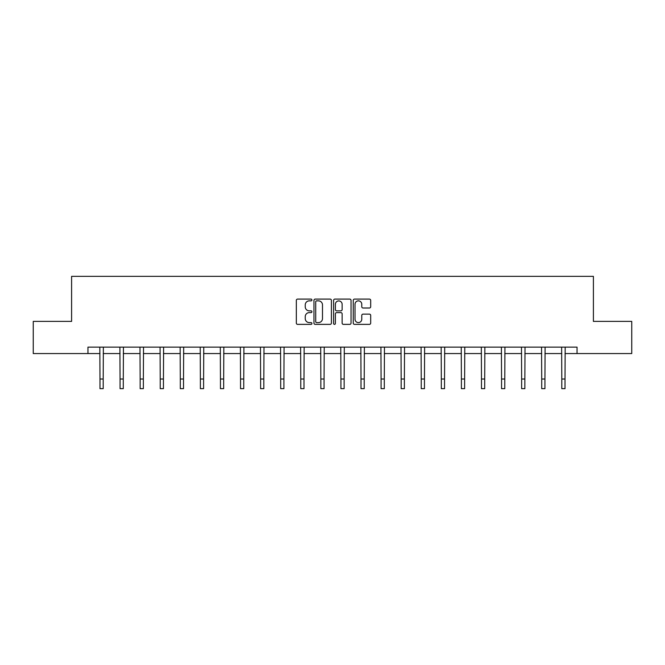 <?xml version="1.0" encoding="UTF-8"?>
<svg xmlns="http://www.w3.org/2000/svg" width="665" height="665" viewBox="0 0 665 665"><rect width="100%" height="100%" fill="white"/><g stroke="black" fill="none" stroke-linecap="round" stroke-linejoin="round"><path stroke-width="1" d="M311.91 299.982A0.881 0.881 0 0 0 311.021 299.1L297.596 299.1A1.264 1.264 0 0 0 296.332 300.364L296.332 323.107A1.264 1.264 0 0 0 297.596 324.37L311.021 324.37A0.881 0.881 0 0 0 311.91 323.481A0.881 0.881 0 0 0 311.021 322.6L309.283 322.6A4.04 4.04 0 0 1 305.243 318.552L305.243 316.656A4.04 4.04 0 0 1 309.283 312.617L311.021 312.617A0.881 0.881 0 0 0 311.91 311.735A0.881 0.881 0 0 0 311.021 310.846L309.283 310.846A4.04 4.04 0 0 1 305.243 306.806L305.243 304.911A4.04 4.04 0 0 1 309.283 300.871L311.021 300.871A0.881 0.881 0 0 0 311.91 299.982M369.424 308.003A1.264 1.264 0 0 0 370.688 306.74L370.688 300.364A1.264 1.264 0 0 0 369.424 299.1L354.512 299.1A1.264 1.264 0 0 0 353.248 300.364L353.248 323.107A1.264 1.264 0 0 0 354.512 324.37L369.424 324.37A1.264 1.264 0 0 0 370.688 323.107L370.688 315.393A1.264 1.264 0 0 0 369.424 314.129L363.04 314.129A1.264 1.264 0 0 0 361.777 315.393L361.777 319.217A3.383 3.383 0 0 1 358.402 322.6A3.383 3.383 0 0 1 355.019 319.217L355.019 304.246A3.383 3.383 0 0 1 358.402 300.871A3.383 3.383 0 0 1 361.777 304.246L361.777 306.74A1.264 1.264 0 0 0 363.04 308.003L369.424 308.003M87.955 353.564L33.25 353.564L33.25 321.386L71.604 321.386L71.604 276.341L593.396 276.341L593.396 321.386L631.75 321.386L631.75 353.564L577.045 353.564L577.045 347.13L87.955 347.13L87.955 353.564L99.983 353.564M331.394 300.364A1.264 1.264 0 0 0 330.131 299.1L315.227 299.1A1.264 1.264 0 0 0 313.963 300.364L313.963 323.107A1.264 1.264 0 0 0 315.227 324.37L330.131 324.37A1.264 1.264 0 0 0 331.394 323.107L331.394 300.364M334.869 299.1L349.773 299.1A1.264 1.264 0 0 1 351.037 300.364L351.037 323.107A1.264 1.264 0 0 1 349.773 324.37L343.398 324.37A1.264 1.264 0 0 1 342.134 323.107L342.134 313.88A1.264 1.264 0 0 0 340.871 312.617L336.64 312.617A1.264 1.264 0 0 0 335.376 313.88L335.376 323.481A0.881 0.881 0 0 1 334.487 324.37A0.881 0.881 0 0 1 333.606 323.481L333.606 300.364A1.264 1.264 0 0 1 334.869 299.1M103.2 353.564L120.066 353.564M123.283 353.564L140.14 353.564M143.357 353.564L160.223 353.564M163.44 353.564L180.298 353.564M183.515 353.564L200.381 353.564M203.598 353.564L220.456 353.564M223.673 353.564L240.539 353.564M243.756 353.564L260.613 353.564M263.83 353.564L280.697 353.564M283.913 353.564L300.771 353.564M303.988 353.564L320.854 353.564M324.071 353.564L340.929 353.564M344.146 353.564L361.012 353.564M364.229 353.564L381.087 353.564M384.304 353.564L401.17 353.564M404.387 353.564L421.244 353.564M424.461 353.564L441.327 353.564M444.544 353.564L461.402 353.564M464.619 353.564L481.485 353.564M484.702 353.564L501.56 353.564M504.777 353.564L521.643 353.564M524.86 353.564L541.717 353.564M544.934 353.564L561.8 353.564M565.017 353.564L577.045 353.564M316.615 300.871A0.881 0.881 0 0 0 315.725 301.752L315.725 321.71A0.881 0.881 0 0 0 316.615 322.6L318.444 322.6A4.04 4.04 0 0 0 322.492 318.552L322.492 304.911A4.04 4.04 0 0 0 318.444 300.871L316.615 300.871M342.134 304.312A3.383 3.383 0 0 0 338.751 300.929A3.383 3.383 0 0 0 335.376 304.312L335.376 309.582A1.264 1.264 0 0 0 336.64 310.846L340.871 310.846A1.264 1.264 0 0 0 342.134 309.582L342.134 304.312M99.825 347.13L99.983 379.008L103.2 379.008L103.366 347.13M99.983 379.008L99.983 388.659L103.2 388.659L103.2 379.008M119.9 347.13L120.066 379.008L123.283 379.008L123.449 347.13M120.066 379.008L120.066 388.659L123.283 388.659L123.283 379.008M139.983 347.13L140.14 379.008L143.357 379.008L143.524 347.13M140.14 379.008L140.14 388.659L143.357 388.659L143.357 379.008M160.057 347.13L160.223 379.008L163.44 379.008L163.607 347.13M160.223 379.008L160.223 388.659L163.44 388.659L163.44 379.008M180.14 347.13L180.298 379.008L183.515 379.008L183.681 347.13M180.298 379.008L180.298 388.659L183.515 388.659L183.515 379.008M200.215 347.13L200.381 379.008L203.598 379.008L203.764 347.13M200.381 379.008L200.381 388.659L203.598 388.659L203.598 379.008M220.298 347.13L220.456 379.008L223.673 379.008L223.839 347.13M220.456 379.008L220.456 388.659L223.673 388.659L223.673 379.008M240.373 347.13L240.539 379.008L243.756 379.008L243.922 347.13M240.539 379.008L240.539 388.659L243.756 388.659L243.756 379.008M260.456 347.13L260.613 379.008L263.83 379.008L263.997 347.13M260.613 379.008L260.613 388.659L263.83 388.659L263.83 379.008M280.53 347.13L280.697 379.008L283.913 379.008L284.071 347.13M280.697 379.008L280.697 388.659L283.913 388.659L283.913 379.008M300.613 347.13L300.771 379.008L303.988 379.008L304.154 347.13M300.771 379.008L300.771 388.659L303.988 388.659L303.988 379.008M320.688 347.13L320.854 379.008L324.071 379.008L324.229 347.13M320.854 379.008L320.854 388.659L324.071 388.659L324.071 379.008M340.771 347.13L340.929 379.008L344.146 379.008L344.312 347.13M340.929 379.008L340.929 388.659L344.146 388.659L344.146 379.008M360.846 347.13L361.012 379.008L364.229 379.008L364.387 347.13M361.012 379.008L361.012 388.659L364.229 388.659L364.229 379.008M380.929 347.13L381.087 379.008L384.304 379.008L384.47 347.13M381.087 379.008L381.087 388.659L384.304 388.659L384.304 379.008M401.003 347.13L401.17 379.008L404.387 379.008L404.544 347.13M401.17 379.008L401.17 388.659L404.387 388.659L404.387 379.008M421.078 347.13L421.244 379.008L424.461 379.008L424.627 347.13M421.244 379.008L421.244 388.659L424.461 388.659L424.461 379.008M441.161 347.13L441.327 379.008L444.544 379.008L444.702 347.13M441.327 379.008L441.327 388.659L444.544 388.659L444.544 379.008M461.236 347.13L461.402 379.008L464.619 379.008L464.785 347.13M461.402 379.008L461.402 388.659L464.619 388.659L464.619 379.008M481.319 347.13L481.485 379.008L484.702 379.008L484.86 347.13M481.485 379.008L481.485 388.659L484.702 388.659L484.702 379.008M501.393 347.13L501.56 379.008L504.777 379.008L504.943 347.13M501.56 379.008L501.56 388.659L504.777 388.659L504.777 379.008M521.476 347.13L521.643 379.008L524.86 379.008L525.018 347.13M521.643 379.008L521.643 388.659L524.86 388.659L524.86 379.008M541.551 347.13L541.717 379.008L544.934 379.008L545.101 347.13M541.717 379.008L541.717 388.659L544.934 388.659L544.934 379.008M561.634 347.13L561.8 379.008L565.017 379.008L565.175 347.13M561.8 379.008L561.8 388.659L565.017 388.659L565.017 379.008"/></g></svg>

